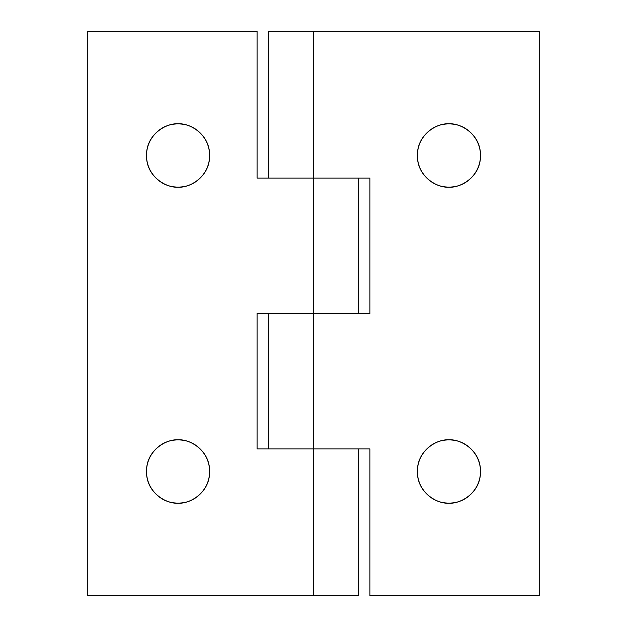 <?xml version="1.0" encoding="UTF-8"?>
<svg xmlns="http://www.w3.org/2000/svg" width="627" height="627" viewBox="0 0 627 627"><rect width="100%" height="100%" fill="white"/><g stroke="black" fill="none" stroke-linecap="round" stroke-linejoin="round"><path stroke-width="0.94" d="M178.068 503.105C168.828 504.374 146.898 494.891 146.467 471.504C146.898 448.117 168.828 438.634 178.068 439.903C186.791 439.903 194.245 442.991 200.413 449.159C206.581 455.327 209.669 462.781 209.669 471.504C209.669 480.227 206.581 487.681 200.413 493.849C194.245 500.017 186.791 503.105 178.068 503.105C169.345 503.105 161.891 500.017 155.723 493.849C149.555 487.681 146.467 480.227 146.467 471.504C146.467 462.781 149.555 455.327 155.723 449.159C161.891 442.991 169.345 439.903 178.068 439.903C187.308 438.634 209.238 448.117 209.669 471.504C209.238 494.891 187.308 504.374 178.068 503.105M178.068 187.097C168.828 188.366 146.898 178.883 146.467 155.496C146.898 132.109 168.828 122.626 178.068 123.895C186.791 123.895 194.245 126.983 200.413 133.151C206.581 139.319 209.669 146.773 209.669 155.496C209.669 164.219 206.581 171.673 200.413 177.841C194.245 184.009 186.791 187.097 178.068 187.097C169.345 187.097 161.891 184.009 155.723 177.841C149.555 171.673 146.467 164.219 146.467 155.496C146.467 146.773 149.555 139.319 155.723 133.151C161.891 126.983 169.345 123.895 178.068 123.895C187.308 122.626 209.238 132.109 209.669 155.496C209.238 178.883 187.308 188.366 178.068 187.097M357.774 595.65L87.78 595.65L87.78 31.35L257.07 31.35L257.07 178.068L313.5 178.068L313.5 31.35L539.22 31.35L539.22 595.65L369.93 595.65L369.93 448.932L313.5 448.932L313.5 313.5L369.93 313.5L369.93 178.068L313.5 178.068L369.93 178.068L369.93 313.5L257.07 313.5L257.07 448.932L313.5 448.932L257.07 448.932L257.07 313.5L313.5 313.5L313.5 448.932L369.93 448.932L369.93 595.65L539.22 595.65L539.22 31.35L313.5 31.35L313.5 313.5L313.5 178.068L257.07 178.068L257.07 31.35L87.78 31.35L87.78 595.65L313.5 595.65L313.5 448.932L313.5 595.65L358.605 595.65M448.932 187.097C439.692 188.366 417.762 178.883 417.331 155.496C417.762 132.109 439.692 122.626 448.932 123.895C457.655 123.895 465.109 126.983 471.277 133.151C477.445 139.319 480.533 146.773 480.533 155.496C480.533 164.219 477.445 171.673 471.277 177.841C465.109 184.009 457.655 187.097 448.932 187.097C440.209 187.097 432.755 184.009 426.587 177.841C420.419 171.673 417.331 164.219 417.331 155.496C417.331 146.773 420.419 139.319 426.587 133.151C432.755 126.983 440.209 123.895 448.932 123.895C458.172 122.626 480.102 132.109 480.533 155.496C480.102 178.883 458.172 188.366 448.932 187.097M448.932 503.105C439.692 504.374 417.762 494.891 417.331 471.504C417.762 448.117 439.692 438.634 448.932 439.903C457.655 439.903 465.109 442.991 471.277 449.159C477.445 455.327 480.533 462.781 480.533 471.504C480.533 480.227 477.445 487.681 471.277 493.849C465.109 500.017 457.655 503.105 448.932 503.105C440.209 503.105 432.755 500.017 426.587 493.849C420.419 487.681 417.331 480.227 417.331 471.504C417.331 462.781 420.419 455.327 426.587 449.159C432.755 442.991 440.209 439.903 448.932 439.903C458.172 438.634 480.102 448.117 480.533 471.504C480.102 494.891 458.172 504.374 448.932 503.105M268.356 448.932L268.356 313.5L268.356 448.932M268.356 178.068L268.356 31.35L268.356 178.068M471.277 177.841C477.445 171.673 480.533 164.219 480.533 155.496M313.5 31.35L268.356 31.35L313.5 31.35M358.644 595.65L358.644 448.932M358.644 313.5L358.644 178.068"/></g></svg>
